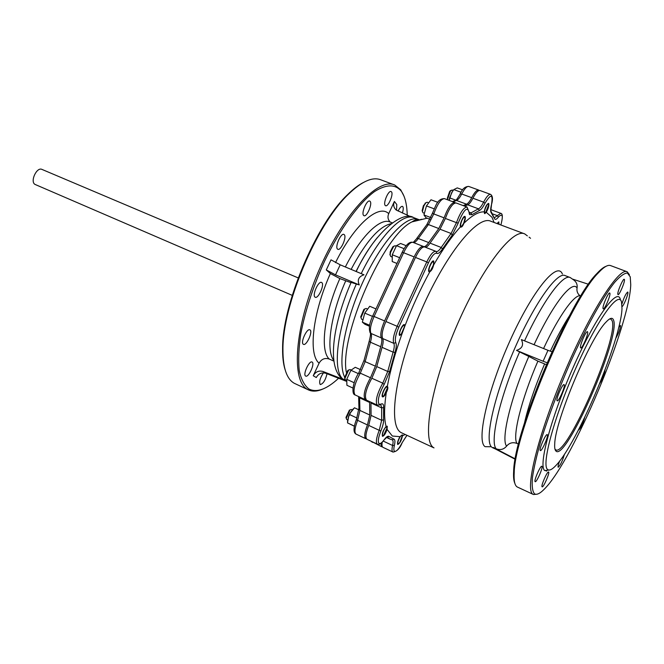 <?xml version="1.0" encoding="UTF-8"?>
<svg xmlns="http://www.w3.org/2000/svg" width="664" height="664" viewBox="0 0 664 664"><rect width="100%" height="100%" fill="white"/><g stroke="black" fill="none" stroke-linecap="round" stroke-linejoin="round"><path stroke-width="1" d="M547.302 434.696L547.219 434.638C545.808 433.467 538.753 449.644 540.297 450.516L540.363 450.557C541.799 451.678 548.779 435.709 547.302 434.696M564.192 384.722L564.068 384.614C562.624 383.427 555.668 399.504 557.096 400.741L557.204 400.832C558.656 401.969 565.537 386.108 564.192 384.722M587.599 331.875L587.441 331.701C586.038 330.547 579.357 346.151 580.568 347.745L580.718 347.903C582.129 349.015 588.736 333.618 587.599 331.875M609.901 293.214L609.726 292.99C608.423 291.894 602.074 306.843 603.078 308.644L603.244 308.851C604.555 309.905 610.838 295.156 609.901 293.214M624.426 279.536L624.251 279.295C623.056 278.266 617.005 292.567 617.86 294.384L618.026 294.608C619.23 295.596 625.222 281.486 624.426 279.536M622.043 306.66C623.703 305.805 628.567 293.812 627.887 292.235L627.746 292.019C625.978 293.339 624.035 297.331 621.911 303.979M615.694 338.499C618.649 333.228 620.267 328.896 620.549 325.509L618.732 327.294M578.601 429.641L578.742 429.899C580.817 427.998 582.818 423.815 584.743 417.349M559.702 460.94C558.333 464.493 557.81 466.593 558.15 467.232L558.2 467.265C560.474 465.14 562.566 460.783 564.466 454.184M548.613 472.038L548.572 472.004C547.344 470.967 540.662 486.239 542.106 486.803L542.139 486.82C543.376 487.824 549.991 472.726 548.613 472.038M541.915 466.311L541.865 466.286C540.538 465.165 533.582 481.043 535.142 481.666L535.176 481.682C536.52 482.753 543.401 467.074 541.915 466.311M465.157 216.647L464.916 216.422C463.323 215.435 459.148 225.204 460.459 226.856L460.741 227.096C461.795 227.287 462.841 226.026 463.879 223.303C465.215 220.149 465.638 217.925 465.157 216.647M433.783 261.135L433.567 260.969C431.832 259.881 427.334 270.273 428.919 271.717L429.824 271.759C431.534 270.696 432.804 268.447 433.617 265.002L433.783 261.135M404.542 324.779L404.393 324.679C402.6 323.534 397.836 334.299 399.62 335.478L401.977 333.884L404.874 326.057L404.542 324.779M387.336 386.315L387.353 386.332C388.274 387.344 387.909 389.436 386.282 392.59C384.805 395.586 383.568 397.022 382.58 396.906L382.522 396.873C380.646 396.001 385.527 385.153 387.278 386.29L387.336 386.315C390.258 370.495 395.138 353.016 401.977 333.884M386.108 426.462L387.27 426.205L387.079 429.384C385.543 433.708 384.016 436.024 382.481 436.314L382.464 436.306C381.858 433.642 383.078 430.355 386.108 426.462C384.033 418.735 384.091 407.447 386.282 392.59M399.985 436.671L402.293 434.845L402.467 435.816C401.463 440.506 399.894 443.403 397.761 444.506L397.744 444.498C397.08 443.12 397.827 440.506 399.985 436.671L392.324 436.032L387.079 429.384M498.996 224.299L498.797 221.892L496.979 223.544M488.795 203.607L488.555 203.383C486.662 204.246 485.201 207.085 484.18 211.891L484.761 213.675L486.255 212.272C488.33 208.687 489.177 205.798 488.795 203.607M547.626 469.506C549.352 470.884 552.108 469.556 555.884 465.522C577.323 443.793 621.164 339.628 621.985 308.461L621.521 301.979C618.607 290.077 596.994 320.197 575.53 368.786C553.992 417.291 541.185 465.256 547.626 469.506M620.325 299.29C617.321 287.022 595.135 317.724 573.14 367.491C551.07 417.166 538.056 466.269 544.746 470.552L549.161 470.054M626.857 271.659L610.747 265.65C608.016 264.455 603.866 266.878 598.289 272.929C570.824 299.788 514.542 433.509 514.202 472.693C513.737 480.628 514.708 485.367 517.123 486.919L533.051 494.331C524.593 490.206 537.79 435.468 563.844 374.023C589.806 312.545 619.08 266.853 627.173 271.784L629.406 274.672M534.487 493.809C536.794 495.211 540.288 493.435 544.953 488.48C573.206 459.803 629.63 325.758 630.742 284.665L630.244 276.822L627.389 273.02C624.301 273.12 620.027 276.249 614.582 282.416C602.837 297.181 586.237 327.003 570.31 362.586C558.275 390.266 548.489 416.245 540.969 440.522C536.736 455.338 533.881 467.73 532.412 477.698C531.764 486.023 532.453 491.393 534.487 493.809M537.209 494.174L533.416 494.531M555.826 450.897C554.838 449.868 554.473 447.47 554.731 443.693C555.179 420.777 589.931 338.2 605.8 322.347C609.892 317.89 612.465 317.135 613.528 320.098C621.006 336.515 565.446 462.949 555.826 450.897M554.955 449.096L555.793 449.86C566.873 457.139 619.379 336.291 612.092 320.654L610.847 319.06L609.61 318.961M490.356 446.748L485.11 446.673C476.146 441.46 487.31 391.005 509.927 340.898C532.445 290.683 557.254 260.686 562.383 274.008M370.96 402.973L371.085 415.39L381.651 420.287L381.659 407.887L370.96 402.973L370.968 402.226M440 229.221L430.048 243.124L441.195 247.473L451.088 233.471L440 229.221L445.37 218.448C449.13 208.288 452.69 203.118 456.052 202.952L466.999 207.019M469.066 212.189L470.992 212.912L478.445 208.811L467.688 204.827C469.24 204.172 470.983 201.972 472.909 198.229C475.797 192.726 478.146 190.161 479.956 190.518L490.522 194.361M527.365 235.878L524.743 233.911C512.649 227.611 480.404 269.858 455.487 328.763C430.446 387.602 421.74 441.942 434.015 447.893L401.205 432.637C387.718 426.114 395.022 371.89 419.764 313.848C444.357 255.723 477.541 214.53 490.895 221.27L524.278 233.736M518.501 444.116L517.015 443.452C512.857 441.917 509.388 442.813 506.591 446.133C503.777 449.453 500.324 450.35 496.216 448.806L493.252 447.461L496.074 449.296M524.469 423.084C528.303 406.227 535.018 386.506 544.613 363.938L537.906 361.141C521.29 399.413 512.085 437.036 517.015 443.452M506.591 446.133C500.789 439.502 510.566 398.284 528.818 356.427L516.526 350.384L543.102 361.249L547.974 350.318L551.884 351.737M528.818 356.427L537.906 361.141M544.613 363.938L546.248 364.594M530.544 238.285L529.083 237.148M382.049 347.33L376.77 366.594L387.734 371.466L393.105 352.152L382.049 347.33C383.294 343.072 383.51 340.134 382.68 338.532C381.36 335.245 382.439 329.568 385.908 321.5L415.465 257.433C419.092 250.054 422.163 246.56 424.678 246.958L435.833 251.324M467.688 204.827L464.626 206.13M599.775 383.402C602.796 378.38 604.522 373.973 604.962 370.163M514.882 483.417C513.72 481.01 513.313 476.984 513.654 471.34C513.969 432.447 569.654 300.136 596.936 273.493C600.555 269.534 603.593 267.144 606.041 266.305M547.974 350.318L521.373 339.578C523.921 344.873 522.311 348.476 516.526 350.384M393.063 452.101L382.912 447.312C381.974 446.797 381.75 445.079 382.24 442.158M377.708 444.307L366.976 439.286C365.167 437.684 365.748 433.061 368.727 425.408L371.085 415.39M500.88 224.996C503.37 215.601 502.54 212.97 498.39 217.103C496.589 219.369 495.319 219.933 494.58 218.796L491.053 212.48C490.381 211.11 490.53 208.454 491.501 204.512C493.178 193.946 491.028 193.506 485.044 203.184C482.911 207.359 480.993 209.824 479.3 210.571L471.946 214.655L469.498 214.588L468.975 211.974C467.282 206.147 463.704 209.832 458.243 223.013L452.284 235.039L442.514 248.892C440.107 252.469 438.215 253.947 436.821 253.316C434.621 252.727 431.816 255.897 428.413 262.828L398.823 327.169C395.669 334.498 394.648 339.653 395.786 342.624C396.657 344.4 396.391 347.654 394.98 352.401L389.66 371.491L384.149 384.489L382.771 383.161C376.944 393.91 375.094 401.214 377.21 405.073L366.52 400.184C364.113 396.508 365.881 389.195 371.832 378.248L376.77 366.594M425.292 247.199C426.57 247.274 428.156 245.921 430.048 243.124M534.072 344.707C552.772 304.245 572.252 279.602 577.058 288.002C577.572 284.823 576.551 282.217 573.995 280.166L570.26 277.569C563.255 273.518 543.169 300.385 524.552 340.864M577.058 288.002C576.543 291.131 577.531 293.729 580.029 295.795M573.015 279.237L588.462 284.267M547.053 362.71L543.102 361.249M495.269 448.922L515.206 459.272M493.252 447.461L515.272 458.89M479.225 190.468L478.711 190.07C476.91 189.705 474.577 192.236 471.706 197.673C469.788 201.375 468.062 203.541 466.518 204.18L456.483 200.462L453.114 201.856M463.198 205.608L466.518 204.18M455.296 202.877L454.765 202.47C451.412 202.62 447.86 207.749 444.108 217.85L438.763 228.532L428.421 224.565L418.287 238.517L428.687 242.576L438.763 228.532M428.687 242.576C426.603 245.638 424.918 246.966 423.624 246.568L423.366 246.444C420.843 246.045 417.764 249.531 414.145 256.902L384.589 320.944C381.136 328.946 380.057 334.614 381.352 337.926C382.165 339.553 381.949 342.483 380.713 346.708L370.404 342.209L365.167 361.631L375.392 366.179L380.713 346.708M375.392 366.179L370.495 377.758C364.694 388.415 362.901 395.669 365.117 399.529L365.964 399.728M369.632 401.612L369.624 402.45L359.639 397.861L359.905 410.427L369.765 415L369.624 402.45M369.765 415L367.449 424.935C364.528 432.488 363.955 437.078 365.739 438.696L366.453 438.821M380.829 443.436L381.717 446.748L382.414 446.847M416.436 219.493L418.129 220.124M351.024 282.366L359.282 284.931C357.066 279.951 358.643 276.573 363.996 274.796L340.2 264.803L335.503 274.854L326.281 269.916L330.365 273.535L339.86 278.573L350.799 282.615M340.159 376.795L341.869 378.472L345.67 380.339L323.069 371.516L326.032 373.351C321.824 372.164 318.579 373.558 316.288 377.542L313.25 375.741L319.102 363.175C308.079 354.452 312.603 313.134 330.365 273.535M346.193 381.086L344.384 380.181L345.67 380.339M339.86 278.573C324.09 313.989 319.774 350.841 329.294 359.066L333.917 361.141M329.294 359.066C324.937 357.63 321.542 359 319.102 363.175M390.224 222.042C387.901 219.676 387.394 216.887 388.706 213.667L394.391 201.458L396.781 204.52L396.541 210.264M407.215 215.169L407.09 211.932C406.551 202.694 404.575 195.722 401.172 191C395.105 184.028 386.232 184.21 374.562 191.539C358.759 203.176 339.96 229.014 324.555 261.176C313.217 286.3 305.299 310.486 300.809 333.743C298.7 348.077 298.178 360.378 299.24 370.62C301.174 379.418 304.427 385.56 309.009 389.046C316.238 392.632 325.294 389.76 336.158 380.439L338.599 378.256M370.147 201.399L369.748 201.092C366.943 199.474 361.067 213.144 363.59 215.427L363.972 215.7C366.777 217.294 372.604 203.79 370.147 201.399M344.267 234.674L343.911 234.433C340.931 232.699 334.722 246.925 337.519 249.066L337.843 249.282C340.823 250.992 346.99 236.94 344.267 234.674M321.808 282.59L321.55 282.432C318.496 280.615 311.98 295.231 315.002 297.107L315.234 297.248C318.288 299.024 324.762 284.582 321.808 282.59M310.038 329.925L309.872 329.834C306.884 328.016 300.203 342.724 303.323 344.276L303.456 344.35C306.453 346.135 313.076 331.602 310.038 329.925M312.155 362.079L312.047 362.029C309.216 360.278 302.601 374.728 305.639 376.048L305.714 376.081C308.553 377.799 315.118 363.507 312.155 362.079M323.401 372.861C319.99 378.173 318.919 382.066 320.197 384.522L320.264 384.556C323.21 383.8 325.468 380.198 327.028 373.741M402.359 213.003C403.347 209.899 403.504 207.782 402.832 206.653L402.467 206.363C401.222 206.155 399.761 207.732 398.101 211.102M391.503 191.879L391.096 191.556C388.498 190.053 382.904 203.176 385.186 205.425L385.56 205.715C388.158 207.193 393.719 194.228 391.503 191.879M323.277 388.838C317.616 391.461 312.686 391.818 308.486 389.926L307.747 389.544C290.957 381.485 294.467 327.51 318.413 271.526C342.176 215.451 377.932 177.064 394.731 185.007L400.707 189.813L404.002 196.179M394.101 184.775L380.821 179.82C372.462 176.549 361.614 181.413 348.268 194.411C316.521 224.523 282.449 305.465 282.939 349.621C282.889 367.781 286.665 379.003 294.26 383.277L308.486 389.926M284.997 369.367C283.296 363.839 282.499 356.917 282.607 348.6C282.117 304.834 315.832 224.731 347.305 194.892C352.949 189.265 358.253 185.165 363.225 182.583M411.116 216.912L396.151 209.973C393.636 207.641 393.055 204.802 394.391 201.458M359.282 284.931L335.503 274.854M326.281 269.916L331.012 259.84L340.2 264.803M346.176 381.219L326.032 373.351M313.25 375.741C315.558 371.724 318.836 370.313 323.069 371.516M292.243 295.364L35.001 184.409C29.83 181.654 36.752 166.689 41.94 169.403L298.211 277.909M350.111 369.574L348.633 370.089L344.865 378.546L345.454 380.024M382.846 396.159L383.95 395.761L387.336 388.1L387.029 387.046C385.601 385.751 381.194 395.37 382.846 396.159M386.871 386.274L387.021 387.021M382.962 396.217L382.298 396.607M344.873 378.878L344.574 377.733L347.828 370.421L348.866 369.889M358.344 373.624L350.907 370.271L355.24 367.292L360.577 369.682M354.194 382.73L346.716 379.335L350.907 370.271M352.974 388.058L346.915 385.294L346.716 379.335M357 418.038L349.721 414.635L350.343 412.9L354.46 407.779L358.967 409.871M354.335 426.097L347.504 422.877L348.666 416.527L349.721 414.635M354.31 426.213L347.504 422.877M353.323 408.75L350.119 412.966L348.583 416.336L347.513 421.681M452.964 190.377L449.727 197.382L449.121 200.379M449.171 200.395L451.586 192.817L453.819 189.597L457.264 187.895L462.65 189.871M461.09 192.261L453.819 189.597M455.877 200.196L449.951 197.996M430.015 219.294L426.006 217.767L423.964 214.962L426.454 205.923L430.986 199.773L437.817 202.329M434.14 208.82L426.454 205.923M430.811 217.568L423.964 214.962M396.997 263.467L392.216 261.55L392.283 254.76L396.491 245.672L400.583 243.472L406.161 245.672M404.086 248.676L396.491 245.672M399.662 257.715L392.283 254.76M369.474 326.231L364.926 324.273L362.361 322.148L364.76 313.101L369.723 306.27L375.973 308.909M372.504 316.396L364.76 313.101M369.632 325.277L362.361 322.148M352.161 409.887L351.264 409.472L350.036 409.945L346.259 418.254L346.708 419.515L347.662 419.963M383.626 435.343L387.095 427.765L385.958 427.085C383.435 428.994 380.995 437.684 383.626 435.343M346.259 418.461L345.977 417.44L349.447 410.095M399.911 442.232L402.135 436.256C402.019 434.928 401.313 435.186 400.01 437.028C397.578 441.726 397.197 443.901 398.856 443.535L399.911 442.232M398.051 443.842L397.512 444.199M498.78 224.216L498.116 222.623L497.195 223.627M453.022 190.319L452.076 189.97L450.333 191.199L447.669 198.91L447.984 199.955M447.685 199.109L447.345 198.138L449.644 191.473L451.039 190.385M486.853 205.168C484.264 210.322 483.873 212.77 485.683 212.522L488.646 204.944C488.513 203.682 487.916 203.757 486.853 205.168M484.853 212.912L484.388 213.277M428.039 202.586L427.126 202.238L425.823 202.827L423.889 205.848L422.453 211.418L423.001 212.762L424.022 213.152M422.478 211.716L422.121 210.629L423.358 205.815L425.998 202.661M461.912 220.348C460.177 225.005 460.194 226.856 461.97 225.909L463.713 223.145L465.032 218.166C464.675 216.331 463.638 217.053 461.912 220.348M461.048 226.374L460.426 226.806M396.109 246.136L395.105 245.738L393.652 246.377L390.54 252.411L390.15 254.993L390.756 256.503M390.175 255.383L390.166 251.955L392.856 246.742L393.901 246.145M429.392 267.609C428.662 270.763 429.035 271.775 430.513 270.646L433.301 265.243L433.692 262.844C432.87 260.728 431.434 262.313 429.392 267.609M429.517 271.161L428.828 271.593M366.993 308.818L366.138 308.453L364.652 309.084L360.992 317.641L361.556 319.185L362.461 319.575M399.653 333.61L400.06 334.822L401.18 334.349L404.492 326.58C404.642 322.38 399.612 329.676 399.653 333.61M400.16 334.855L399.462 335.27M360.693 316.927L363.847 309.432L364.918 308.843M384.149 384.489C378.878 394.217 377.193 400.84 379.094 404.343L380.879 404.16C382.837 403.181 383.75 404.301 383.609 407.513L383.584 419.789C383.692 422.545 382.796 426.263 380.887 430.936C378.189 437.85 377.617 442.041 379.177 443.51C380.289 443.95 381.9 442.764 383.983 439.958C386.348 436.804 388.067 435.667 389.121 436.53L393.843 439.111C395.072 439.51 395.246 441.618 394.374 445.444C393.603 448.806 393.677 450.781 394.615 451.379C396.483 451.669 399.014 448.764 402.185 442.647L402.168 442.722C399.869 448.532 396.781 451.644 392.905 452.043L392.88 452.035C391.843 451.387 391.752 449.204 392.598 445.486L383.194 441.054M394.374 445.444L392.598 445.486C393.32 442.34 393.237 440.473 392.349 439.875M386.357 437.393L389.984 439.095L386.938 437.02M389.121 436.53L387.095 437.028M383.983 439.958L383.734 440.365C381.393 443.502 379.277 444.78 377.384 444.208L377.359 444.199C375.633 442.589 376.264 437.966 379.235 430.33L368.727 425.408M380.887 430.936L379.235 430.33L381.651 420.287L383.584 419.789M468.975 211.974L467.074 207.043C463.779 207.243 460.243 212.447 456.459 222.647L445.37 218.448M494.423 218.456L491.219 211.667M404.874 326.057C412.236 306.818 420.553 288.716 429.824 271.759M433.617 265.002C442.963 248.884 451.91 236.168 460.459 226.856M463.879 223.303C472.071 215.343 478.835 211.534 484.18 211.891M486.255 212.272L492.057 217.36L494.074 222.457M405.14 434.505L402.467 435.816M569.986 277.461L565.097 275.593C556.971 271.211 532.885 305.614 513.048 352.31C493.12 398.948 484.073 442.39 491.991 447.337L492.705 447.76M383.609 407.513L381.659 407.887L380.846 404.691M469.448 213.376L470.992 212.912L471.946 214.655M492.804 213.966L497.336 215.642L500.764 213.318C502.797 213.551 502.839 217.443 500.888 225.005M472.909 198.229L483.616 202.163C486.504 196.635 488.829 194.046 490.596 194.386C492.696 195.855 493.028 199.142 491.592 204.255M493.427 447.993L494.431 448.075M496.216 448.806C489.484 441.975 499.793 397.147 519.688 351.704M550.323 351.214C557.038 336.905 563.479 325.003 569.637 315.5M580.809 295.953C575.132 293.189 559.038 315.284 543.567 348.542M406.941 435.343L402.193 442.656L406.891 435.318M382.68 338.532L393.81 343.346C392.557 340.076 393.669 334.39 397.147 326.29L385.908 321.5M398.823 327.169L397.147 326.29L426.769 261.923L415.465 257.433M428.413 262.828L426.769 261.923C430.396 254.511 433.443 250.984 435.899 251.357L435.899 251.357M389.66 371.491L387.734 371.466L382.771 383.161L371.832 378.248M494.531 217.676L497.336 215.642L498.39 217.103M479.3 210.571L478.445 208.811C479.972 208.139 481.69 205.923 483.616 202.163L485.044 203.184M452.284 235.039L451.088 233.471L456.459 222.647L458.243 223.013M436.248 251.531C437.51 251.863 439.161 250.511 441.195 247.473L442.514 248.892M394.98 352.401L393.105 352.152C394.366 347.878 394.607 344.948 393.81 343.346L395.786 342.624M491.244 212.762L491.028 211.401M436.821 253.316L436.157 251.482M380.879 404.16L379.949 404.974L377.343 405.148M393.843 439.111L392.266 439.85L389.984 439.095M359.639 397.022L359.639 397.861L358.552 396.524M371.732 441.535L381.742 446.756M370.495 377.758L360.286 373.168C354.485 383.767 352.725 391.013 355.016 394.897L355.315 395.03M367.449 424.935L357.639 420.345C354.734 427.873 354.194 432.455 356.028 434.098L356.078 434.123M478.636 190.037L468.784 186.459C466.941 186.078 464.584 188.593 461.712 194.004L471.706 197.673M460.094 194.095L461.712 194.004C459.795 197.681 458.052 199.839 456.483 200.462L455.703 200.345C456.384 200.113 457.886 197.947 460.227 193.838C462.219 188.966 465.049 186.501 468.718 186.435M454.682 202.445L444.482 198.652C441.062 198.777 437.493 203.865 433.766 213.932L444.108 217.85M432.521 213.053L433.766 213.932L428.421 224.565L426.869 224.581L426.404 225.171M421.748 219.261L411.987 221.884C383.443 235.014 338.93 336.789 346.376 372.338M344.624 377.111C337.229 362.486 345.38 319.085 363.98 279.652C382.497 240.127 406.617 214.472 418.287 219.386M418.345 219.411L419.283 219.842M418.121 219.327L413.987 217.742C402.89 212.231 379.517 235.844 361.199 273.618M356.468 283.76C337.362 326.364 331.875 370.462 343.022 379.136M333.826 360.403C325.667 350.675 330.539 315.026 345.662 280.988M351.123 269.385C365.881 241.596 379.194 226.358 391.071 223.685M392.233 222.813L390.2 222.033C380.447 217.286 360.834 236.143 345.346 266.961M335.511 262.612C354.327 224.615 378.729 203.483 388.706 213.667M413.041 242.41L412.9 242.335C410.319 241.92 407.223 245.373 403.596 252.718L414.145 256.902M402.093 252.461L403.596 252.718L374.106 316.479L384.589 320.944M412.842 242.318C409.389 241.48 405.828 244.817 402.152 252.328L372.695 315.998L374.106 316.479C370.661 324.455 369.624 330.108 370.968 333.436L381.352 337.926M358.635 396.566L358.975 409.539L359.905 410.427L357.639 420.345L356.41 419.532M372.653 316.081L372.695 315.998C369.267 323.401 368.495 329.087 370.379 333.046L370.968 333.436C371.815 335.071 371.624 337.993 370.404 342.209L369.184 341.288L364.013 360.585L365.167 361.631L360.286 373.168L358.543 373.309M444.415 198.627C437.294 198.636 435.733 206.039 432.471 213.219L426.869 224.581L416.718 238.476L418.287 238.517C416.361 241.339 414.743 242.684 413.431 242.543M413.216 242.46L416.394 238.965M454.798 200.644L452.441 201.615M369.284 340.964L369.184 341.288C370.363 336.772 370.761 334.025 370.379 333.046L369.823 332.05M365.25 399.603L355.157 394.972C350.982 394.275 353.057 381.302 358.759 372.961L364.129 360.087M365.764 438.705L356.053 434.107C353.248 432.579 353.356 427.749 356.377 419.623L358.867 408.484M545.094 470.427L546.572 471.1M469.199 213.086L469.05 211.833M490.787 211.086L491.534 204.495M500.706 213.293L490.696 209.6M492.564 447.694L496.282 449.387M513.654 471.34L514.202 472.693M596.936 273.493L598.289 272.929M383.975 440.033L387.054 437.012M418.287 219.394L418.536 219.485C417.507 218.829 415.324 219.626 411.987 221.884L427.135 218.199M341.869 378.472C326.713 365.831 333.27 323.235 351.248 282.117M356.211 271.526C374.405 232.201 402.691 210.139 413.664 217.618M377.501 237.405C370.296 246.012 363.142 257.358 356.028 271.443M282.607 348.6L282.939 349.621M347.305 194.892L348.268 194.411M412.9 242.335L423.292 246.41M371.251 441.303L372.413 442.34M345.371 379.991L346.317 380.422M344.574 377.733L344.865 378.546M347.828 370.421L348.633 370.089M350.028 369.533L351.048 369.989M449.727 197.382L449.96 197.938M345.977 417.44L346.259 418.254M349.239 410.261L350.036 409.945M447.345 198.138L447.669 198.91M450.167 190.85L450.939 190.477M422.121 210.629L422.453 211.418M425.035 203.209L425.823 202.827M390.731 256.495L391.635 256.852M389.834 254.188L390.15 254.993M392.856 246.742L393.652 246.377M360.685 316.828L360.992 317.641M363.847 309.432L364.652 309.084"/></g></svg>
